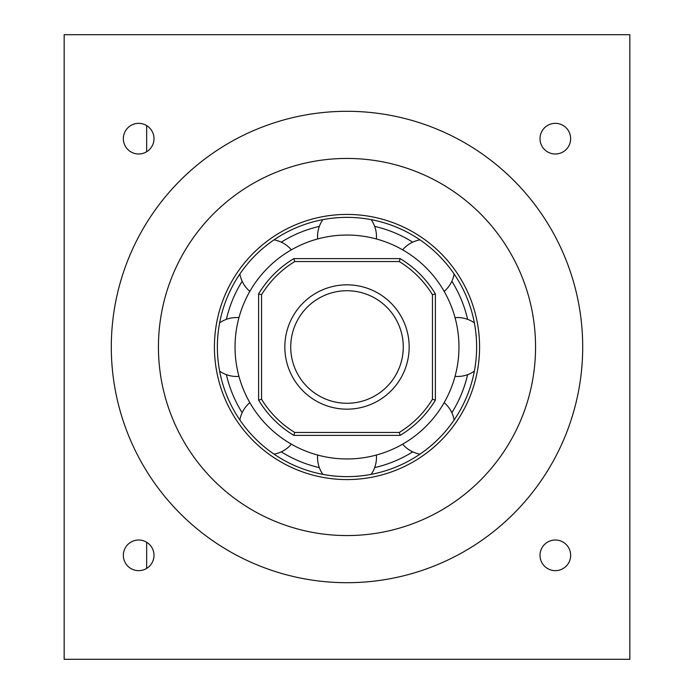 <?xml version="1.0" encoding="UTF-8"?>
<svg xmlns="http://www.w3.org/2000/svg" width="694" height="694" viewBox="0 0 694 694"><rect width="100%" height="100%" fill="white"/><g stroke="black" fill="none" stroke-linecap="round" stroke-linejoin="round"><path stroke-width="1.04" d="M629.84 659.3L64.16 659.3L64.16 34.7L629.84 34.7L629.84 659.3M146.66 125.597L146.66 151.743M146.66 542.257L146.66 568.403M347 582.7A235.7 235.7 0 0 0 582.7 347A235.7 235.7 0 0 0 347 111.3A235.7 235.7 0 0 0 111.3 347A235.7 235.7 0 0 0 347 582.7M138.67 123.35A15.32 15.32 0 0 0 123.35 138.67A15.32 15.32 0 0 0 138.67 153.99A15.32 15.32 0 0 0 153.99 138.67A15.32 15.32 0 0 0 138.67 123.35M138.67 570.65A15.32 15.32 0 0 0 153.99 555.33A15.32 15.32 0 0 0 138.67 540.01A15.32 15.32 0 0 0 123.35 555.33A15.32 15.32 0 0 0 138.67 570.65M555.33 123.35A15.32 15.32 0 0 0 540.01 138.67A15.32 15.32 0 0 0 555.33 153.99A15.32 15.32 0 0 0 570.65 138.67A15.32 15.32 0 0 0 555.33 123.35M555.33 570.65A15.32 15.32 0 0 0 570.65 555.33A15.32 15.32 0 0 0 555.33 540.01A15.32 15.32 0 0 0 540.01 555.33A15.32 15.32 0 0 0 555.33 570.65M347 535.56A188.56 188.56 0 0 0 535.56 347A188.56 188.56 0 0 0 347 158.44A188.56 188.56 0 0 0 158.44 347A188.56 188.56 0 0 0 347 535.56M347 479.58A132.58 132.58 0 0 0 479.58 347A132.58 132.58 0 0 0 347 214.42A132.58 132.58 0 0 0 214.42 347A132.58 132.58 0 0 0 347 479.58M347 217.369A129.631 129.631 0 0 0 217.369 347A129.631 129.631 0 0 0 347 476.631A129.631 129.631 0 0 0 476.631 347A129.631 129.631 0 0 0 347 217.369M319.335 226.391A123.74 123.74 0 0 0 281.278 242.154M242.154 281.278A123.74 123.74 0 0 0 226.391 319.335M226.391 374.665A123.74 123.74 0 0 0 242.154 412.722M281.278 451.846A123.74 123.74 0 0 0 319.335 467.609M374.665 467.609A123.74 123.74 0 0 0 412.722 451.846M451.846 412.722A123.74 123.74 0 0 0 467.609 374.665M467.609 319.335A123.74 123.74 0 0 0 451.846 281.278M412.722 242.154A123.74 123.74 0 0 0 374.665 226.391M347 235.04A111.96 111.96 0 0 0 235.04 347A111.96 111.96 0 0 0 347 458.96A111.96 111.96 0 0 0 458.96 347A111.96 111.96 0 0 0 347 235.04M293.883 435.39L400.117 435.39A103.12 103.12 0 0 0 435.39 400.117L435.39 293.883A103.12 103.12 0 0 0 400.117 258.61L293.883 258.61A103.12 103.12 0 0 0 258.61 293.883L258.61 400.117A103.12 103.12 0 0 0 293.883 435.39L294.707 432.44L399.293 432.44L400.117 435.39M294.707 432.44A100.17 100.17 0 0 1 261.56 399.293L258.61 400.117M261.56 399.293L261.56 294.707L258.61 293.883M261.56 294.707A100.17 100.17 0 0 1 294.707 261.56L293.883 258.61M294.707 261.56L399.293 261.56L400.117 258.61M399.293 261.56A100.17 100.17 0 0 1 432.44 294.707L435.39 293.883M432.44 294.707L432.44 399.293L435.39 400.117M432.44 399.293A100.17 100.17 0 0 1 399.293 432.44M347 409.165A62.165 62.165 0 0 1 284.835 347A62.165 62.165 0 0 1 347 284.835A62.165 62.165 0 0 1 409.165 347A62.165 62.165 0 0 1 347 409.165M347 290.725A56.275 56.275 0 0 1 403.275 347A56.275 56.275 0 0 1 347 403.275A56.275 56.275 0 0 1 290.725 347A56.275 56.275 0 0 1 347 290.725M474.366 322.857A29.46 29.46 0 0 0 455.038 317.635M455.038 376.365A29.46 29.46 0 0 0 474.366 371.143M402.633 444.151A29.46 29.46 0 0 0 419.991 454.136M454.136 419.991A29.46 29.46 0 0 0 444.151 402.633M317.635 455.038A29.46 29.46 0 0 0 322.857 474.366M371.143 474.366A29.46 29.46 0 0 0 376.365 455.038M249.849 402.633A29.46 29.46 0 0 0 239.864 419.991M274.009 454.136A29.46 29.46 0 0 0 291.367 444.151M238.962 317.635A29.46 29.46 0 0 0 219.634 322.857M219.634 371.143A29.46 29.46 0 0 0 238.962 376.365M291.367 249.849A29.46 29.46 0 0 0 274.009 239.864M239.864 274.009A29.46 29.46 0 0 0 249.849 291.367M376.365 238.962A29.46 29.46 0 0 0 371.143 219.634M322.857 219.634A29.46 29.46 0 0 0 317.635 238.962M444.151 291.367A29.46 29.46 0 0 0 454.136 274.009M419.991 239.864A29.46 29.46 0 0 0 402.633 249.849"/></g></svg>
